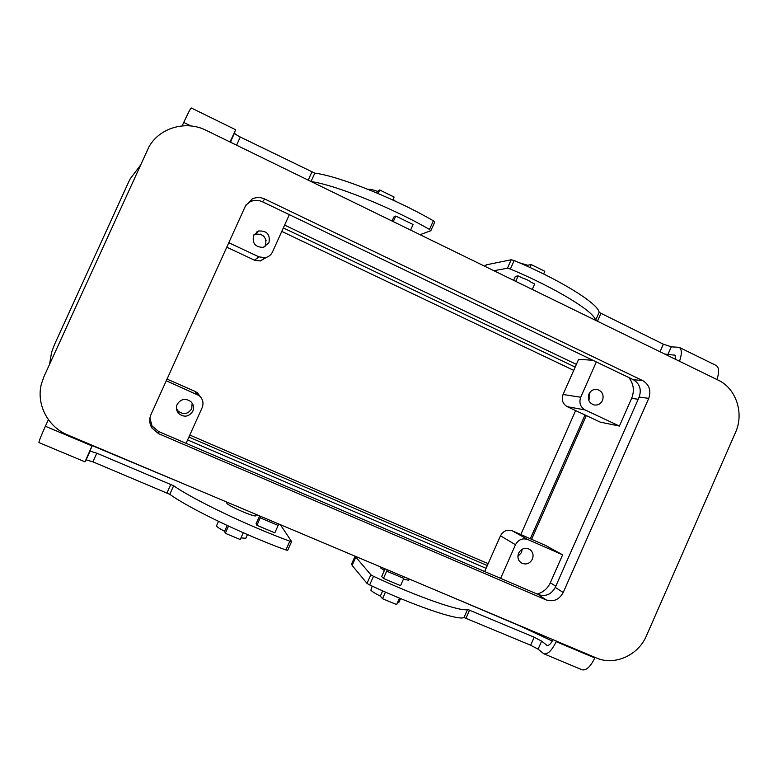 <?xml version="1.0" encoding="UTF-8"?>
<svg xmlns="http://www.w3.org/2000/svg" width="778" height="778" viewBox="0 0 778 778"><rect width="100%" height="100%" fill="white"/><g stroke="black" fill="none" stroke-linecap="round" stroke-linejoin="round"><path stroke-width="1.17" d="M259.609 515.911L256.108 523.779L256.896 525.315L274.819 532.842L278.767 523.993M385.071 568.835L381.697 576.537L383.457 578.462L400.553 585.64L404.375 576.975M268.955 242.726L263.324 247.346C255.31 247.297 252.062 243.329 253.57 235.452L258.52 231.017C266.903 230.541 270.384 234.441 268.955 242.726M253.891 234.82L255.427 234.139C263.548 233.663 266.922 237.446 265.541 245.469L264.714 246.889M266.095 240.49C265.123 237.543 263.227 235.423 260.406 234.129M256.429 232.048L257.606 231.941M532.395 559.158C529.721 563.749 526.074 565.023 521.474 563.009C518.099 560.578 517.146 557.291 518.605 553.148C521.211 548.655 524.79 547.333 529.341 549.2C532.852 551.602 533.873 554.928 532.395 559.158M522.184 549.239L521.493 552.536L517.895 556.396M589.841 392.491L589.607 398.433L588.674 400.018M602.503 400.427C600.655 403.976 597.844 405.484 594.081 404.959C589.072 403.092 587.361 399.445 588.956 394.018C590.755 390.556 593.497 389.029 597.173 389.457C602.328 391.237 604.107 394.893 602.503 400.427M192.137 403.111L191.748 408.742C187.906 414.314 183.297 415.024 177.929 410.852L176.441 408.479M192.818 411.202C188.85 416.959 184.094 417.689 178.551 413.39C176.314 410.658 175.847 407.653 177.16 404.385C180.768 398.92 185.31 397.986 190.804 401.574C193.557 404.356 194.228 407.565 192.818 411.202M256.001 515.551L255.904 515.775C254.737 517.506 227.02 505.447 226.768 503.084L227.098 502.189M218.472 521.348L216.508 525.879C216.984 526.959 219.697 528.748 224.628 531.277L227.225 525.49M240.966 537.909L245.809 538.25M380.695 566.987L380.763 568.018L384.371 570.527M403.383 579.26L408.713 580.213M399.493 598.117L396.624 604.574L382.523 598.71L380.335 596.104C375.259 593.536 372.108 591.572 370.873 590.21L372.176 586.116M380.335 596.104L382.669 590.872M398.871 602.357L397.47 602.687M368.111 189.394C369.589 188.976 372.72 189.638 377.486 191.369L379.693 189.958L394.096 197.048L392.773 199.985M393.084 199.285L395.428 201.21M376.776 192.944L377.486 191.369M527.173 266.202L527.601 265.23L519.597 262.857M543.608 273.963L544.804 271.279L531.209 264.578L529.935 267.457M531.209 264.578L527.601 265.23M287.695 550.318L285.896 549.968C244.555 535.079 188.889 508.277 169.798 494.312L92.874 461.831L86.134 459.856L84.987 461.84L92.271 445.317M280.313 524.644L291.585 541.517L289.824 541.206C248.581 526.123 192.886 499.427 173.659 485.754L96.803 453.185L90.083 451.152L89.042 452.932L92.368 445.366M379.693 189.958L378.098 193.498M92.242 445.648L185.339 484.577M382.523 598.71L385.46 592.107M224.628 531.277L225.299 533.3L240.246 539.524L243.281 532.755M225.299 533.3L228.537 526.103M140.176 165.588L130.286 178.687L128.681 181.916L54.363 344.839L51.62 352.21L49.52 364.386M48.392 419.634L45.377 426.256C40.923 436.147 38.783 441.593 38.958 442.585L84.987 461.84M200.277 396.634L197.359 392.773L195.142 391.431L167.037 379.081M177.647 412.175L178.376 412.68M166.268 380.773L199.178 395.613C202.912 399.007 203.894 403.062 202.115 407.76L186.059 443.314M592.817 360.263L578.618 359.329L563.048 394.495C561.269 399.843 562.679 403.908 567.288 406.68L600.276 422.133L619.424 426.052L585.124 409.948C580.33 407.059 578.861 402.819 580.719 397.237L596.327 361.945M628.819 377.534C633.671 383.797 634.605 390.741 631.639 398.355L619.424 426.052M500.614 578.365L515.483 544.726C518.381 539.572 522.495 537.841 527.834 539.543L562.63 554.831L545.796 545.543L512.352 530.839C507.217 529.196 503.269 530.849 500.487 535.789L484.782 571.266L485.783 572.005M562.63 554.831L550.328 582.741C547.576 588.586 543.19 592.359 537.16 594.061M226.768 247.2L254.474 260.173L260.377 260.97L266.28 257.401M228.8 242.717L258.928 256.857L265.104 257.683C268.517 256.983 270.977 255.067 272.504 251.936L289.338 214.66M187.586 439.93L486.085 568.319M576.381 364.367L284.631 225.075M531.607 539.3L586.281 415.578M283.348 227.925L575.185 367.08M585.017 414.985L530.324 538.736M487.3 565.587L188.889 437.051M573.726 370.377L281.772 231.406M189.793 435.048L488.146 563.68M520.813 534.554L575.632 410.589M484.431 266.095L486.24 264.851L511.224 259.755L514.161 260.542C559.693 279.506 598.671 303.848 599.109 312.377L663.362 344.197L671.278 346.832L679.155 347.319C681.936 349.157 682.053 353.805 679.515 361.264M716.937 379.528C719.397 372.088 719.125 367.401 716.12 365.456L679.155 347.319M675.888 359.494L674.954 355.206L664.684 354.029M532.269 289.435L534.69 283.999L531.111 282.249C529.166 280.683 526.239 279.244 522.32 277.95L518.148 275.908L515.367 276.346L513.597 280.323M493.874 270.705L507.441 268.235L510.378 269.042C555.755 288.006 594.8 312.027 595.549 320.303M595.034 657.4L594.791 657.945C590.502 666.765 586.242 670.704 581.993 669.761L543.773 653.773C547.741 654.59 551.874 650.554 556.173 641.665L556.416 641.111M543.773 653.773L538.084 649.173L541.624 641.13L546.963 645.361C548.869 645.779 550.882 643.883 553.002 639.672M552.283 641.062L520.803 626.339L444.306 593.818M355.031 556.163L370.853 574.777L373.498 576.303C418.535 597.358 462.064 612.344 467.588 609.417L534.204 637.231L541.624 641.13M355.031 556.299L351.744 563.661L352.133 565.45L367.012 583.403L369.647 584.939C414.674 606.052 458.33 620.786 463.989 617.538L530.674 645.234L538.084 649.173M149.911 418.087L152.06 425.984L158.537 431.498L538.425 594.606C545.718 596.862 551.33 594.45 555.268 587.39L639.156 397.062C641.704 389.447 639.73 383.651 633.253 379.654L262.487 201.784C258.354 199.907 254.25 199.897 250.195 201.755L245.897 205.022M648.745 398.365L563.214 592.515C559.207 599.721 553.489 602.172 546.059 599.887L158.547 433.647L151.924 428.017C149.357 423.67 149.045 419.167 151 414.499L245.517 205.8L252.169 198.964C256.312 197.067 260.504 197.077 264.724 198.993L642.735 380.617C649.329 384.682 651.332 390.605 648.745 398.365L639.156 397.062M735.492 432.49L646.479 635.714C638.31 655.407 614.484 666.065 596.249 657.916L67.686 434.951C47.818 426.937 36.012 404.171 41.428 383.865L44.035 376.416L149.036 146.711C159.84 127.514 186.156 120.133 206.199 130.364L718.191 380.141C736.202 388.455 744.322 413.332 735.492 432.49M229.996 141.975L235.724 129.78L191.271 107.977C190.503 108.395 187.994 113.209 183.744 122.428L182.169 125.89M235.724 129.78L230.103 142.024M410.589 230.074L413.079 224.521L395.759 216.041L393.872 216.955L392.044 221.03M420.062 234.693L430.808 230.716L429.495 229.432C391.781 207.609 335.085 184.843 311.21 181.595M231.961 142.928L230.667 141.45M434.727 222.07L433.356 220.806C395.623 198.74 338.712 176.023 314.808 173.144L240.276 137.025C236.765 135.236 234.849 133.874 234.548 132.96L234.557 132.882M515.726 281.364L518.148 275.908M387.288 569.768L383.457 578.462M256.896 525.315L260.863 516.436M395.759 216.041L393.25 221.613M92.874 461.831L96.803 453.185M86.086 459.895L90.044 451.191M285.896 549.968L289.824 541.206M169.798 494.312L173.659 485.754M196.853 394.203L195.142 391.431M585.124 409.948L567.288 406.68M580.719 397.237L563.048 394.495M515.483 544.726L500.487 535.789M527.834 539.543L512.352 530.839M258.928 256.857L254.474 260.173M638.184 399.27L631.639 398.355M555.774 586.233L550.328 582.741M675.45 355.595L674.351 355.06M166.988 492.882L170.849 484.344M514.161 260.542L510.378 269.042M511.224 259.755L507.441 268.235M599.109 312.377L595.588 320.322M600.859 313.583L597.465 321.246M663.362 344.197L660.026 351.763M671.278 346.832L667.787 354.758M486.24 264.851L485.453 266.601M556.173 641.665L594.791 657.945M546.603 645.147L547.372 645.468M367.012 583.403L370.853 574.777M369.647 584.939L373.498 576.303M463.989 617.538L467.588 609.417M466.032 618.16L469.611 610.049M530.674 645.234L534.204 637.231M352.133 565.45L355.692 557.447M555.268 587.39L563.214 592.515M538.425 594.606L546.059 599.887M158.537 431.498L158.547 433.647M262.487 201.784L264.724 198.993M633.253 379.654L642.735 380.617M190.999 125.968L183.744 122.428M433.356 220.806L429.495 229.432M314.808 173.144L311.035 181.507M311.871 172.074L308.224 180.136M240.276 137.025L236.58 145.185M45.377 426.256L91.998 445.92M403.782 578.375L386.695 571.169M278.145 525.413L260.241 517.866M177.929 410.852L178.551 413.39M247.462 534.583L245.692 538.522M409.238 579.026L408.635 580.398M400.553 598.564L398.764 602.59M86.134 459.856L90.083 451.152M287.666 550.377L291.585 541.634M199.178 395.613L197.359 392.773M265.104 257.683L260.377 260.97M152.06 425.984L151.924 428.017M250.195 201.755L252.169 198.964M434.756 221.993L430.905 230.599M230.658 141.528L234.548 132.96M255.427 234.139L258.52 231.017M256.448 514.569L255.904 515.775M596.454 389.36L597.173 389.457"/></g></svg>
